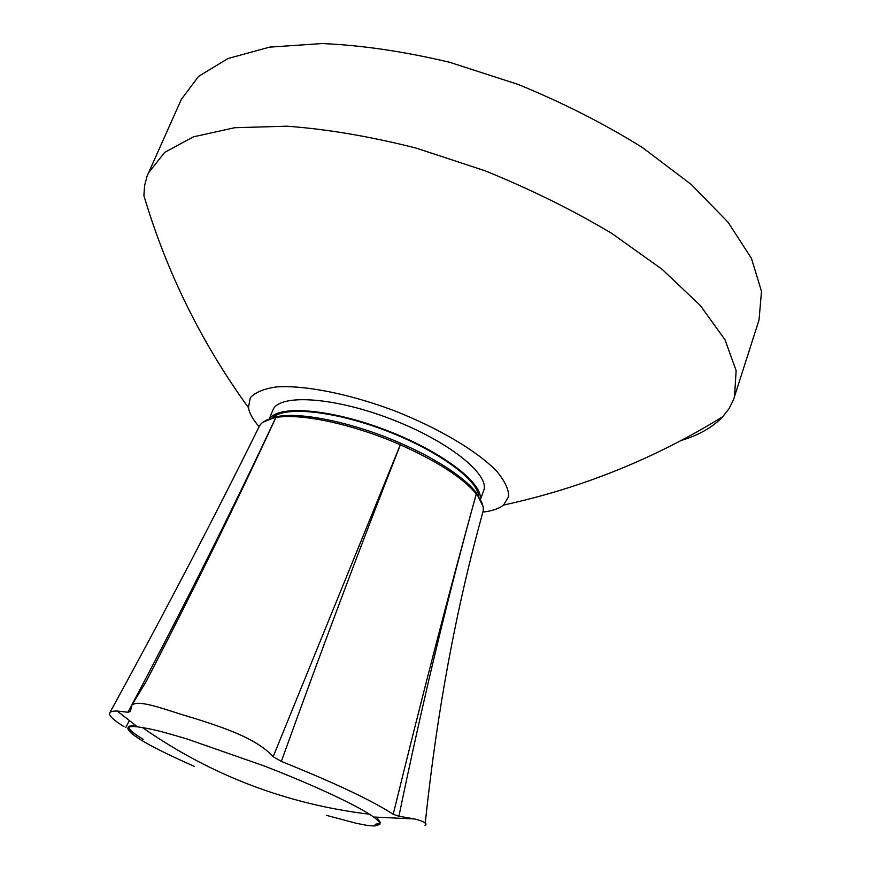 <?xml version="1.0" encoding="UTF-8"?>
<svg xmlns="http://www.w3.org/2000/svg" width="871" height="871" viewBox="0 0 871 871"><rect width="100%" height="100%" fill="white"/><g stroke="black" fill="none" stroke-linecap="round" stroke-linejoin="round"><path stroke-width="1.31" d="M478.767 496.165C477.58 479.496 437.264 450.198 385.831 430.622C334.442 410.927 284.85 405.886 272.841 417.525M480.324 498.822C482.371 482.338 440.759 450.938 386.038 430.132C331.372 409.163 279.406 404.808 269.912 418.45M480.563 499.268L483.623 490.754C490.46 474.739 448.325 440.857 390.317 418.82C332.384 396.577 278.393 393.757 272.819 410.263L269.433 418.624M259.123 426.627C252.949 419.68 249.389 413.344 248.42 407.606C201.441 342.793 166.601 272.122 143.889 195.583L144.586 185.621L147.079 176.138L181.31 99.414L198.555 76.398L228.071 58.499L269.629 47.132L322.074 43.55C361.803 45.238 404.384 51.509 449.828 62.342L518.027 84.389C562.96 102.778 604.42 123.834 642.417 147.537L691.324 184.554L728.025 222.181L751.433 258.349L761.504 291.371L759.022 320.016L733.404 400.029L728.94 408.771L722.821 416.654C712.848 427.16 698.945 435.108 681.133 440.508M148.331 173.1L164.641 152.403L193.449 136.834L234.604 127.732L286.995 126.197C326.886 129.115 369.816 136.388 415.815 147.994L485.038 170.77C530.787 189.377 573.14 210.314 612.073 233.58L662.385 269.542L700.426 305.612L725.031 339.821L736.137 370.632L734.503 396.936M248.42 407.606L250.325 397.72C255.192 392.364 263.837 388.771 276.27 386.953C304.001 384.928 348.487 393.605 393.529 410.426C438.309 427.901 477.254 451.091 496.579 471.08C504.636 480.727 508.686 489.164 508.74 496.405L503.58 505.049C499.029 508.686 492.126 511.027 482.882 512.083M142.888 739.141C133.916 733.807 129.115 729.887 128.462 727.361M128.505 726.479L134.776 724.868M376.827 817.303L380.431 822.681M379.876 823.378L375.14 824.293M326.483 815.354L355.836 823.171C365.733 825.142 366.778 825.566 374.584 825.98L379.865 824.402C380.431 822.91 378.341 820.449 373.594 817.009L372.995 816.584C357.992 805.827 313.647 785.032 263.728 765.794L186.721 738.858C161.821 731.509 152.207 728.885 137.389 726.817L136.007 726.686C131.031 726.294 128.287 726.773 127.787 728.134C128.832 734.503 151.053 747.264 194.451 766.415M137.389 726.817L117.269 711.052L127.983 712.238L130.389 711.476L131.837 705.107C139.502 698.651 168.963 711.248 194.385 718.325C220.603 726.752 256.03 737.672 273.156 756.725L281.333 761.406C335.237 783.127 372.538 800.754 393.224 814.32L398.918 816.236L414.672 818.969L373.594 817.009M117.269 711.052C112.609 710.943 110.04 711.651 109.572 713.175C109.049 715.864 113.872 720.371 124.041 726.686M425.004 825.403C427.944 823.716 424.504 821.571 414.672 818.969M127.983 712.238C182.975 608.579 232.252 510.341 275.813 417.525C266.635 419.136 261.006 422.283 258.959 426.986M273.156 756.725L400.301 444.776C353.212 424.123 300.68 412.985 275.867 417.525L277.305 416.371M278.089 416.403L275.867 417.525C237.358 500.923 194.385 588.437 146.927 680.066L146.045 681.732M393.224 814.32C420.933 700.872 448.619 594.055 476.285 493.868C462.675 477.711 437.373 461.369 400.388 444.809L400.518 443.187C354.53 422.979 302.564 411.983 278.11 416.403M482.763 512.442C484.374 507.499 482.229 501.326 476.317 493.901L475.381 491.549M475.98 492.039L476.317 493.901C448.369 594.305 422.577 701.754 398.918 816.236M475.348 491.538C467.999 482.643 456.121 473.203 439.692 463.209C423.437 453.628 414.977 449.686 400.649 443.252L400.388 444.809C361.966 542.263 322.292 647.795 281.333 761.406M143.16 739.239C133.851 733.687 129.039 729.68 128.745 727.198M722.821 416.654C654.872 458.582 581.795 488.043 503.58 505.049M125.838 727.448L129.365 720.742M482.806 512.453C456.034 608.677 436.828 712.445 425.179 823.748M476.317 492.736L483.002 506.41M482.991 511.593L482.763 512.496M109.898 712.576C164.379 613.162 214.059 517.984 258.927 427.062M276.575 416.676L262.966 422.206M146.176 681.525L132.185 704.574M142.332 727.503C210.826 775.277 286.526 804.183 369.435 814.222"/></g></svg>
